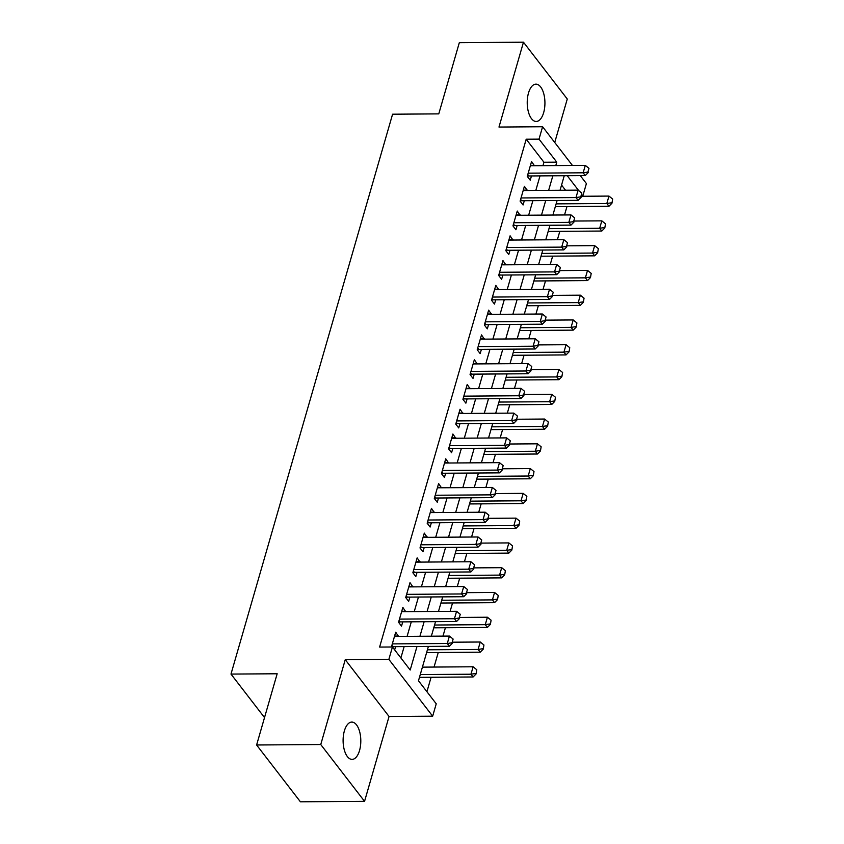 <?xml version="1.0" encoding="UTF-8"?>
<svg xmlns="http://www.w3.org/2000/svg" width="844" height="844" viewBox="0 0 844 844"><rect width="100%" height="100%" fill="white"/><g stroke="black" fill="none" stroke-linecap="round" stroke-linejoin="round"><path stroke-width="1.27" d="M359.523 750.559A18.652 8.851 89.6 0 0 359.628 731.632A18.652 8.851 89.6 0 0 351.821 722.084A18.652 8.851 89.6 0 0 344.373 730.904A18.652 8.851 89.6 0 0 344.278 749.831A18.652 8.851 89.6 0 0 352.085 759.389A18.652 8.851 89.6 0 0 359.523 750.559M543.652 112.642A18.652 8.851 89.6 0 0 543.758 93.716A18.652 8.851 89.6 0 0 535.951 84.157A18.652 8.851 89.6 0 0 528.502 92.988A18.652 8.851 89.6 0 0 528.397 111.914A18.652 8.851 89.6 0 0 536.214 121.462A18.652 8.851 89.6 0 0 543.652 112.642M428.393 646.409L418.476 680.77L436.242 703.801L432.666 716.187L388.862 659.375L392.439 646.989L410.195 670.02L416.989 646.493M389.052 716.493L345.249 659.681L320.752 744.535L256.608 744.988L300.411 801.8L364.555 801.346L389.052 716.493L432.666 716.187M554.73 142.478L567.274 99.012L523.47 42.2L498.983 127.054L542.597 126.737L572.443 165.456M580.271 175.605L586.401 183.559L582.824 195.945L581.864 194.7M581.505 195.956L582.824 195.945M426.927 691.721L431.094 677.268M434.048 667.055L438.247 652.496M442.973 636.112L445.4 627.725M450.126 611.341L452.542 602.954M457.279 586.569L459.695 578.172M464.432 561.788L466.848 553.4M471.574 537.016L474.001 528.629M478.727 512.245L481.154 503.857M485.88 487.473L488.296 479.086M493.033 462.702L495.449 454.304M500.175 437.92L502.602 429.533M507.328 413.149L509.755 404.761M514.481 388.377L516.897 379.99M521.634 363.606L524.05 355.218M528.777 338.834L531.203 330.437M535.929 314.052L538.356 305.665M543.082 289.281L545.509 280.894M550.235 264.51L552.651 256.122M557.388 239.738L559.804 231.351M564.53 214.967L566.957 206.569M320.752 744.535L364.555 801.346M256.608 744.988L277.17 673.765L230.992 674.082L392.587 114.204L438.774 113.877L459.326 42.654L523.47 42.2M398.547 636.429L395.699 632.198L391.426 646.989M405.7 611.657L402.852 607.427L398.558 622.292L401.522 626.132L402.746 621.87M412.843 586.875L410.005 582.655L405.711 597.51L408.665 601.35L409.899 597.098M419.995 562.104L417.147 557.873L412.864 572.738L415.818 576.579L417.052 572.327M427.148 537.333L424.3 533.102L420.006 547.967L422.971 551.807L424.194 547.545M434.301 512.561L431.453 508.331L427.159 523.196L430.123 527.036L431.347 522.774M441.454 487.79L438.606 483.559L434.312 498.424L437.276 502.264L438.5 498.002M448.597 463.008L445.748 458.788L441.465 473.642L444.419 477.482L445.653 473.231M455.749 438.236L452.901 434.006L448.618 448.871L451.572 452.711L452.806 448.459M462.902 413.465L460.054 409.234L455.76 424.099L458.725 427.94L459.948 423.677M470.055 388.694L467.207 384.463L462.913 399.328L465.877 403.168L467.101 398.906M477.198 363.922L474.349 359.692L470.066 374.557L473.02 378.386L474.254 374.135M484.351 339.14L481.502 334.91L477.219 349.775L480.173 353.615L481.407 349.363M491.503 314.369L488.655 310.138L484.361 325.003L487.326 328.843L488.549 324.592M498.656 289.597L495.808 285.367L491.514 300.232L494.478 304.072L495.702 299.81M505.799 264.826L502.961 260.596L498.667 275.461L501.621 279.301L502.855 275.038M512.952 240.044L510.103 235.824L505.82 250.689L508.774 254.519L510.008 250.267M520.104 215.273L517.256 211.042L512.962 225.907L515.927 229.747L517.161 225.496M527.257 190.501L524.409 186.271L520.115 201.136L523.08 204.976L524.303 200.714M565.522 190.227L561.555 185.079M542.966 165.667L543.947 162.248L526.192 139.218L379.61 647.074L392.439 646.989M400.879 657.94L404.16 646.578M407.103 636.365L411.302 621.806M414.256 611.594L418.455 597.035M421.409 586.823L425.608 572.264M428.562 562.041L432.761 547.492M435.704 537.269L439.914 522.71M442.857 512.498L447.056 497.939M450.01 487.726L454.209 473.167M457.163 462.955L461.362 448.396M464.305 438.173L468.515 423.625M471.458 413.402L475.657 398.843M478.611 388.63L482.81 374.071M485.764 363.859L489.963 349.3M492.917 339.088L497.116 324.529M500.059 314.306L504.269 299.757M507.212 289.534L511.411 274.975M514.365 264.763L518.564 250.204M521.518 239.991L525.717 225.432M528.66 215.22L532.87 200.661M535.813 190.438L540.012 175.89M534.41 165.73L531.562 161.499L527.268 176.364L530.232 180.205L531.456 175.942M394.665 649.88L395.593 646.641M230.992 674.082L264.52 717.579M345.249 659.681L388.862 659.375M526.192 139.218L539.021 139.133L542.597 126.737M564.256 175.71L560.057 190.269M557.103 200.492L552.904 215.041M549.961 225.264L545.751 239.823M542.808 250.035L538.609 264.594M535.655 274.806L531.456 289.365M528.502 299.578L524.303 314.137M521.36 324.36L517.15 338.908M514.207 349.131L509.998 363.69M507.054 373.903L502.855 388.462M499.901 398.674L495.702 413.233M492.748 423.445L488.549 438.004M485.606 448.227L481.397 462.776M478.453 472.999L474.254 487.558M471.3 497.77L467.101 512.329M464.147 522.541L459.948 537.101M457.005 547.313L452.795 561.872M449.852 572.095L445.653 586.643M442.699 596.866L438.5 611.425M435.546 621.638L431.347 636.197M578.699 190.596L567.21 175.689M555.795 165.582L556.776 162.164L539.021 139.133M419.932 636.27L424.131 621.722M427.085 611.499L431.284 596.94M434.238 586.728L438.437 572.169M441.38 561.956L445.59 547.397M448.533 537.185L452.743 522.626M455.686 512.403L459.885 497.854M462.839 487.632L467.038 473.073M469.992 462.86L474.191 448.301M477.134 438.089L481.344 423.53M484.287 413.317L488.486 398.758M491.44 388.535L495.639 373.987M498.593 363.764L502.792 349.205M505.735 338.993L509.945 324.434M512.888 314.221L517.087 299.662M520.041 289.45L524.24 274.891M527.194 264.668L531.393 250.119M534.347 239.896L538.546 225.337M541.489 215.125L545.699 200.566M548.642 190.354L552.841 175.795M543.947 162.248L556.776 162.164M530.443 165.371L534.516 165.34M523.291 190.143L527.363 190.111M516.138 214.914L520.221 214.882M508.995 239.685L513.068 239.664M501.842 264.457L505.915 264.436M494.689 289.239L498.762 289.207M487.537 314.01L491.619 313.979M480.384 338.782L484.467 338.75M473.241 363.553L477.314 363.532M466.088 388.335L470.161 388.303M458.936 413.106L463.008 413.075M451.783 437.878L455.865 437.846M444.64 462.649L448.713 462.617M437.487 487.421L441.56 487.399M430.334 512.202L434.407 512.171M423.182 536.974L427.264 536.942M416.029 561.745L420.112 561.714M408.886 586.517L412.959 586.485M401.733 611.288L405.806 611.267M394.581 636.07L398.663 636.038M587.909 172.07L588.975 168.357L587.909 172.07L583.151 172.798L585.282 175.563L528.829 175.963A2.912 2.173 -37.6 0 0 528.027 176.09L527.289 176.301M530.327 165.762L585.293 165.371L583.151 172.798L528.186 173.189M588.975 168.357L585.293 165.371M585.282 175.563L588.257 172.535M555.331 206.653L608.957 206.274L606.825 203.51L608.967 196.082L581.41 196.272M611.942 203.246L612.66 199.068L611.942 203.246L608.957 206.274M556.133 203.868L606.825 203.51L611.583 202.782M608.967 196.082L612.66 199.068M580.756 196.842L581.832 193.128L580.756 196.842L575.998 197.57L578.129 200.334L521.687 200.735A2.912 2.173 -37.6 0 0 520.875 200.861L520.136 201.072M523.174 190.533L578.14 190.143L575.998 197.57L521.033 197.96M581.832 193.128L578.14 190.143M578.129 200.334L581.115 197.306M573.604 221.613L574.68 217.9L573.604 221.613L568.845 222.352L570.977 225.116L514.534 225.506A2.912 2.173 -37.6 0 0 513.722 225.633L512.983 225.844M516.032 215.304L570.987 214.914L568.845 222.352L513.88 222.732M574.68 217.9L570.987 214.914M570.977 225.116L573.962 222.077M566.451 246.395L567.527 242.671L566.451 246.395L561.693 247.123L563.824 249.887L507.381 250.288A2.912 2.173 -37.6 0 0 506.569 250.404L505.841 250.615M508.879 240.076L563.845 239.685L561.693 247.123L506.738 247.514M567.527 242.671L563.845 239.685M563.824 249.887L566.809 246.849M559.308 271.167L560.374 267.453L559.308 271.167L554.55 271.895L556.681 274.659L500.228 275.06A2.912 2.173 -37.6 0 0 499.416 275.176L498.688 275.397M501.726 264.847L556.692 264.467L554.55 271.895L499.585 272.285M560.374 267.453L556.692 264.467M556.681 274.659L559.656 271.631M548.178 231.425L601.804 231.045L599.673 228.281L601.825 220.854L574.258 221.044M604.789 228.017L605.507 223.839L604.789 228.017L601.804 231.045M548.98 228.64L599.673 228.281L604.431 227.553M601.825 220.854L605.507 223.839M541.025 256.207L594.651 255.827L592.52 253.063L594.672 245.625L567.105 245.826M597.636 252.789L598.354 248.611L597.636 252.789L594.651 255.827M541.827 253.422L592.52 253.063L597.288 252.324M594.672 245.625L598.354 248.611M533.872 280.978L587.508 280.598L585.377 277.834L587.519 270.397L559.962 270.597M590.484 277.56L591.201 273.382L590.484 277.56L587.508 280.598M534.685 278.193L585.377 277.834L590.135 277.106M587.519 270.397L591.201 273.382M526.73 305.75L580.356 305.37L578.224 302.606L580.366 295.178L552.809 295.368M583.341 302.342L584.059 298.164L583.341 302.342L580.356 305.37M527.532 302.964L578.224 302.606L582.982 301.878M580.366 295.178L584.059 298.164M552.155 295.938L553.231 292.224L552.155 295.938L547.397 296.666L549.528 299.43L493.086 299.831A2.912 2.173 -37.6 0 0 492.274 299.958L491.535 300.169M494.573 289.629L549.539 289.239L547.397 296.666L492.432 297.056M553.231 292.224L549.539 289.239M549.528 299.43L552.514 296.402M519.577 330.521L573.203 330.141L571.071 327.377L573.213 319.95L545.657 320.14M576.188 327.113L576.906 322.935L576.188 327.113L573.203 330.141M520.379 327.736L571.071 327.377L575.83 326.649M573.213 319.95L576.906 322.935M545.002 320.709L546.079 316.996L545.002 320.709L540.244 321.437L542.375 324.202L485.933 324.602A2.912 2.173 -37.6 0 0 485.121 324.729L484.382 324.94M487.431 314.401L542.386 314.01L540.244 321.437L485.279 321.828M546.079 316.996L542.386 314.01M542.375 324.202L545.361 321.174M512.424 355.292L566.05 354.913L563.919 352.159L566.071 344.721L538.504 344.911M569.035 351.885L569.753 347.707L569.035 351.885L566.05 354.913M513.226 352.507L563.919 352.159L568.677 351.421M566.071 344.721L569.753 347.707M537.85 345.491L538.926 341.767L537.85 345.491L533.091 346.219L535.223 348.983L478.78 349.374A2.912 2.173 -37.6 0 0 477.968 349.5L477.229 349.711M480.278 339.172L535.244 338.782L533.091 346.219L478.126 346.599M538.926 341.767L535.244 338.782M535.223 348.983L538.208 345.945M505.271 380.074L558.907 379.694L556.776 376.93L558.918 369.493L531.351 369.693M561.882 376.656L562.6 372.478L561.882 376.656L558.907 379.694M506.073 377.289L556.776 376.93L561.534 376.202M558.918 369.493L562.6 372.478M530.707 370.263L531.773 366.539L530.707 370.263L525.939 370.991L528.07 373.755L471.627 374.156A2.912 2.173 -37.6 0 0 470.815 374.272L470.087 374.483M473.125 363.943L528.091 363.553L525.939 370.991L470.984 371.381M531.773 366.539L528.091 363.553M528.07 373.755L531.055 370.716M498.118 404.846L551.754 404.466L549.623 401.702L551.765 394.264L524.208 394.464M554.74 401.427L555.457 397.25L554.74 401.427L551.754 404.466M498.931 402.06L549.623 401.702L554.381 400.974M551.765 394.264L555.457 397.25M523.554 395.034L524.62 391.321L523.554 395.034L518.796 395.762L520.927 398.526L464.474 398.927A2.912 2.173 -37.6 0 0 463.672 399.043L462.934 399.265M465.972 388.715L520.938 388.335L518.796 395.762L463.831 396.152M524.62 391.321L520.938 388.335M520.927 398.526L523.902 395.498M490.976 429.617L544.602 429.237L542.47 426.473L544.612 419.046L517.055 419.236M547.587 426.209L548.305 422.032L547.587 426.209L544.602 429.237M491.778 426.832L542.47 426.473L547.229 425.745M544.612 419.046L548.305 422.032M516.401 419.806L517.477 416.092L516.401 419.806L511.643 420.534L513.774 423.298L457.332 423.699A2.912 2.173 -37.6 0 0 456.52 423.825L455.781 424.036M458.819 413.497L513.785 413.106L511.643 420.534L456.678 420.924M517.477 416.092L513.785 413.106M513.774 423.298L516.76 420.27M483.823 454.388L537.449 454.009L535.318 451.245L537.47 443.817L509.903 444.007M540.434 450.981L541.152 446.803L540.434 450.981L537.449 454.009M484.625 451.603L535.318 451.245L540.076 450.517M537.47 443.817L541.152 446.803M509.248 444.577L510.325 440.863L509.248 444.577L504.49 445.315L506.622 448.08L450.179 448.47A2.912 2.173 -37.6 0 0 449.367 448.597L448.628 448.808M451.677 438.268L506.632 437.878L504.49 445.315L449.525 445.695M510.325 440.863L506.632 437.878M506.622 448.08L509.607 445.041M476.67 479.16L530.296 478.791L528.165 476.027L530.317 468.589L502.75 468.789M533.281 475.752L533.999 471.574L533.281 475.752L530.296 478.791M477.472 476.375L528.165 476.027L532.933 475.288M530.317 468.589L533.999 471.574M502.096 469.359L503.172 465.635L502.096 469.359L497.338 470.087L499.469 472.851L443.026 473.252A2.912 2.173 -37.6 0 0 442.214 473.368L441.486 473.579M444.524 463.039L499.49 462.649L497.338 470.087L442.383 470.477M503.172 465.635L499.49 462.649M499.469 472.851L502.454 469.813M469.517 503.942L523.153 503.562L521.022 500.798L523.164 493.36L495.607 493.561M526.139 500.524L526.856 496.346L526.139 500.524L523.153 503.562M470.33 501.157L521.022 500.798L525.78 500.07M523.164 493.36L526.856 496.346M462.375 528.713L516 528.333L513.869 525.569L516.011 518.132L488.454 518.332M518.986 525.295L519.704 521.128L518.986 525.295L516 528.333M463.177 525.928L513.869 525.569L518.627 524.841M516.011 518.132L519.704 521.128M455.222 553.485L508.848 553.105L506.716 550.341L508.858 542.914L481.302 543.103M511.833 550.077L512.551 545.899L511.833 550.077L508.848 553.105M456.024 550.699L506.716 550.341L511.475 549.613M508.858 542.914L512.551 545.899M494.953 494.13L496.019 490.417L494.953 494.13L490.195 494.858L492.326 497.622L435.873 498.023A2.912 2.173 -37.6 0 0 435.061 498.139L434.333 498.35M437.371 487.811L492.337 487.421L490.195 494.858L435.23 495.249M496.019 490.417L492.337 487.421M492.326 497.622L495.301 494.584M487.8 518.902L488.876 515.188L487.8 518.902L483.042 519.63L485.173 522.394L428.731 522.795A2.912 2.173 -37.6 0 0 427.919 522.911L427.18 523.132M430.218 512.582L485.184 512.202L483.042 519.63L428.077 520.02M488.876 515.188L485.184 512.202M485.173 522.394L488.159 519.366M480.647 543.673L481.724 539.96L480.647 543.673L475.889 544.401L478.02 547.165L421.578 547.566A2.912 2.173 -37.6 0 0 420.766 547.693L420.027 547.904M423.076 537.364L478.031 536.974L475.889 544.401L420.924 544.791M481.724 539.96L478.031 536.974M478.02 547.165L481.006 544.137M448.069 578.256L501.695 577.876L499.564 575.112L501.716 567.685L474.149 567.875M504.68 574.848L505.398 570.671L504.68 574.848L501.695 577.876M448.871 575.471L499.564 575.112L504.332 574.384M501.716 567.685L505.398 570.671M473.495 568.445L474.571 564.731L473.495 568.445L468.736 569.183L470.868 571.947L414.425 572.337A2.912 2.173 -37.6 0 0 413.613 572.464L412.874 572.675M415.923 562.136L470.889 561.745L468.736 569.183L413.771 569.563M474.571 564.731L470.889 561.745M470.868 571.947L473.853 568.909M440.916 603.027L494.552 602.658L492.421 599.894L494.563 592.456L466.996 592.657M497.527 599.62L498.245 595.442L497.527 599.62L494.552 602.658M441.718 600.253L492.421 599.894L497.179 599.156M494.563 592.456L498.245 595.442M466.352 593.226L467.418 589.502L466.352 593.226L461.584 593.954L463.715 596.719L407.272 597.119A2.912 2.173 -37.6 0 0 406.46 597.236L405.732 597.446M408.77 586.907L463.736 586.517L461.584 593.954L406.629 594.345M467.418 589.502L463.736 586.517M463.715 596.719L466.7 593.68M433.763 627.809L487.399 627.43L485.268 624.665L487.41 617.228L459.853 617.428M490.385 624.391L491.102 620.213L490.385 624.391L487.399 627.43M434.576 625.024L485.268 624.665L490.026 623.938M487.41 617.228L491.102 620.213M459.199 617.998L460.265 614.284L459.199 617.998L454.441 618.726L456.572 621.49L400.119 621.891A2.912 2.173 -37.6 0 0 399.317 622.007L398.579 622.218M401.617 611.678L456.583 611.299L454.441 618.726L399.476 619.116M460.265 614.284L456.583 611.299M456.572 621.49L459.547 618.452M426.621 652.581L480.247 652.201L478.115 649.437L480.257 642.01L452.7 642.2M483.232 649.163L483.95 644.995L483.232 649.163L480.247 652.201M427.423 649.796L478.115 649.437L482.873 648.709M480.257 642.01L483.95 644.995M452.046 642.769L453.122 639.056L452.046 642.769L447.288 643.497L449.419 646.261L392.977 646.662A2.912 2.173 -37.6 0 0 392.165 646.789L391.437 646.989M394.464 636.46L449.43 636.07L447.288 643.497L392.323 643.888M453.122 639.056L449.43 636.07M449.419 646.261L452.405 643.234M419.468 677.352L473.094 676.972L470.963 674.208L473.115 666.781L422.411 667.14M476.079 673.945L476.797 669.767L476.079 673.945L473.094 676.972M420.27 674.567L470.963 674.208L475.721 673.48M473.115 666.781L476.797 669.767M527.532 175.447L528.027 176.09M527.774 174.592L528.829 175.963M520.379 200.228L520.875 200.861M520.632 199.374L521.687 200.735M513.226 225L513.722 225.633M513.479 224.145L514.534 225.506M506.083 249.771L506.569 250.404M506.326 248.917L507.381 250.288M498.931 274.543L499.416 275.176M499.173 273.688L500.228 275.06M491.778 299.314L492.274 299.958M492.031 298.459L493.086 299.831M484.625 324.096L485.121 324.729M484.878 323.241L485.933 324.602M477.482 348.867L477.968 349.5M477.725 348.013L478.78 349.374M470.33 373.639L470.815 374.272M470.572 372.784L471.627 374.156M463.177 398.41L463.672 399.043M463.419 397.556L464.474 398.927M456.024 423.182L456.52 423.825M456.277 422.327L457.332 423.699M448.881 447.964L449.367 448.597M449.124 447.109L450.179 448.47M441.728 472.735L442.214 473.368M441.971 471.88L443.026 473.252M434.576 497.506L435.061 498.139M434.818 496.652L435.873 498.023M427.423 522.278L427.919 522.911M427.676 521.423L428.731 522.795M420.27 547.049L420.766 547.693M420.523 546.195L421.578 547.566M413.127 571.831L413.613 572.464M413.37 570.977L414.425 572.337M405.975 596.602L406.46 597.236M406.217 595.748L407.272 597.119M398.822 621.374L399.317 622.007M399.064 620.519L400.119 621.891M391.669 646.145L392.165 646.789M391.922 645.291L392.977 646.662"/></g></svg>
